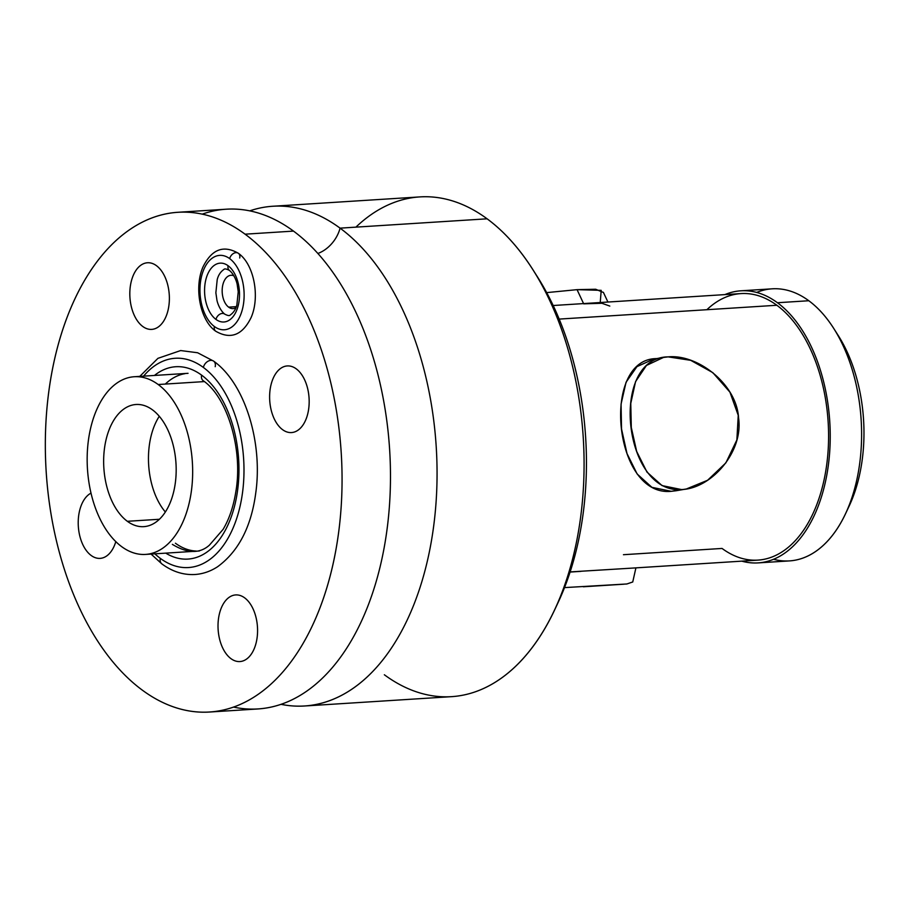 <?xml version="1.0" encoding="UTF-8"?>
<svg xmlns="http://www.w3.org/2000/svg" width="909" height="909" viewBox="0 0 909 909"><rect width="100%" height="100%" fill="white"/><g stroke="black" fill="none" stroke-linecap="round" stroke-linejoin="round"><path stroke-width="1.36" d="M165.358 512.006A61.198 36.133 86.4 0 1 159.28 416.299A61.198 36.133 86.4 0 0 165.358 512.006M159.427 519.266L127.351 521.3A61.198 36.133 -93.6 0 0 143.792 526.652A61.198 36.133 -93.6 0 0 175.903 477.293A61.198 36.133 -93.6 0 0 152.473 409.845A61.198 36.133 -93.6 0 0 136.032 404.494A61.198 36.133 -93.6 0 0 103.921 453.852A61.198 36.133 -93.6 0 0 127.351 521.3L159.427 519.266M121.647 546.627A89.025 52.552 86.4 0 1 90.423 429.048A89.025 52.552 86.4 0 1 158.177 384.518A89.025 52.552 86.4 0 1 189.402 502.098A89.025 52.552 86.4 0 1 121.647 546.627A89.025 52.552 -93.6 0 0 145.554 554.422A89.025 52.552 -93.6 0 0 192.265 482.622A89.025 52.552 -93.6 0 0 158.177 384.518A89.025 52.552 -93.6 0 0 134.271 376.735A89.025 52.552 -93.6 0 0 87.559 448.523A89.025 52.552 -93.6 0 0 121.647 546.627M127.351 521.3A61.198 36.133 -93.6 0 0 173.937 490.678A61.198 36.133 -93.6 0 0 152.473 409.845A61.198 36.133 -93.6 0 0 105.887 440.467A61.198 36.133 -93.6 0 0 127.351 521.3M204.355 381.587L158.177 384.518L204.355 381.587M142.315 690.136A250.373 147.803 86.4 0 1 54.517 359.441A250.373 147.803 86.4 0 1 245.078 234.181A250.373 147.803 86.4 0 1 332.876 564.875A250.373 147.803 86.4 0 1 142.315 690.136A250.373 147.803 -93.6 0 0 209.57 712.031A250.373 147.803 -93.6 0 0 340.932 510.097A250.373 147.803 -93.6 0 0 245.078 234.181A250.373 147.803 -93.6 0 0 177.823 212.286A250.373 147.803 -93.6 0 0 46.461 414.22A250.373 147.803 -93.6 0 0 142.315 690.136M244.646 597.849A33.383 19.703 -93.6 0 0 219.239 614.541A33.383 19.703 -93.6 0 0 230.943 658.639A33.383 19.703 -93.6 0 0 256.349 641.936A33.383 19.703 -93.6 0 0 244.646 597.849A33.383 19.703 -93.6 0 0 219.239 614.541A33.383 19.703 -93.6 0 0 230.943 658.639A33.383 19.703 -93.6 0 0 253.622 650.049A33.383 19.703 -93.6 0 0 250.736 604.61A33.383 19.703 -93.6 0 0 244.646 597.849A33.383 19.703 -93.6 0 0 235.681 594.929A33.383 19.703 -93.6 0 0 218.16 621.847A33.383 19.703 -93.6 0 0 230.943 658.639A33.383 19.703 -93.6 0 0 239.908 661.559A33.383 19.703 -93.6 0 0 257.429 634.63A33.383 19.703 -93.6 0 0 244.646 597.849A33.383 19.703 86.4 0 1 256.349 641.936A33.383 19.703 86.4 0 1 230.943 658.639A33.383 19.703 86.4 0 1 219.239 614.541A33.383 19.703 86.4 0 1 244.646 597.849M296.243 368.849A33.383 19.703 -93.6 0 0 270.837 385.552A33.383 19.703 -93.6 0 0 282.551 429.65A33.383 19.703 -93.6 0 0 307.958 412.947A33.383 19.703 -93.6 0 0 296.243 368.849A33.383 19.703 -93.6 0 0 270.837 385.552A33.383 19.703 -93.6 0 0 282.551 429.65A33.383 19.703 -93.6 0 0 305.219 421.06A33.383 19.703 -93.6 0 0 302.333 375.622A33.383 19.703 -93.6 0 0 296.243 368.849A33.383 19.703 -93.6 0 0 287.278 365.941A33.383 19.703 -93.6 0 0 269.768 392.858A33.383 19.703 -93.6 0 0 282.551 429.65A33.383 19.703 -93.6 0 0 291.516 432.57A33.383 19.703 -93.6 0 0 309.026 405.641A33.383 19.703 -93.6 0 0 296.243 368.849A33.383 19.703 86.4 0 1 307.958 412.947A33.383 19.703 86.4 0 1 282.551 429.65A33.383 19.703 86.4 0 1 270.837 385.552A33.383 19.703 86.4 0 1 296.243 368.849M91.014 493.121A33.383 19.703 -93.6 0 0 78.208 522.857A33.383 19.703 -93.6 0 0 91.15 555.456A33.383 19.703 -93.6 0 0 115.807 541.628A33.383 19.703 86.4 0 1 91.15 555.456A33.383 19.703 -93.6 0 0 113.818 546.877A33.383 19.703 -93.6 0 0 115.807 541.628A33.383 19.703 -93.6 0 1 100.115 558.376A33.383 19.703 -93.6 0 1 91.15 555.456A33.383 19.703 86.4 0 1 78.208 522.857A33.383 19.703 86.4 0 1 91.014 493.121A33.383 19.703 -93.6 0 0 78.208 522.857A33.383 19.703 -93.6 0 0 91.15 555.456A33.383 19.703 -93.6 0 1 78.208 522.857A33.383 19.703 -93.6 0 1 91.014 493.121M156.45 265.678A33.383 19.703 -93.6 0 0 131.044 282.381A33.383 19.703 -93.6 0 0 142.747 326.467A33.383 19.703 -93.6 0 0 168.154 309.776A33.383 19.703 -93.6 0 0 156.45 265.678A33.383 19.703 -93.6 0 0 131.044 282.381A33.383 19.703 -93.6 0 0 142.747 326.467A33.383 19.703 -93.6 0 0 165.427 317.877A33.383 19.703 -93.6 0 0 162.541 272.439A33.383 19.703 -93.6 0 0 156.45 265.678A33.383 19.703 -93.6 0 0 147.485 262.758A33.383 19.703 -93.6 0 0 129.964 289.687A33.383 19.703 -93.6 0 0 142.747 326.467A33.383 19.703 -93.6 0 0 151.712 329.388A33.383 19.703 -93.6 0 0 169.233 302.47A33.383 19.703 -93.6 0 0 156.45 265.678A33.383 19.703 86.4 0 1 168.154 309.776A33.383 19.703 86.4 0 1 142.747 326.467A33.383 19.703 86.4 0 1 131.044 282.381A33.383 19.703 86.4 0 1 156.45 265.678M228.636 307.14A16.692 9.851 -93.6 0 0 235.92 307.697A16.692 9.851 -93.6 0 1 233.113 308.594A16.692 9.851 -93.6 0 1 228.636 307.14L236.317 306.651L228.636 307.14A16.692 9.851 -93.6 0 1 222.523 286.38A16.692 9.851 -93.6 0 1 233.886 275.813A16.692 9.851 -93.6 0 0 231 275.279A16.692 9.851 -93.6 0 0 222.239 288.744A16.692 9.851 -93.6 0 0 228.636 307.14M175.426 543.218A89.025 52.552 -93.6 0 0 196.242 551.047M184.982 373.667A89.025 52.552 -93.6 0 0 165.324 384.064M177.823 212.286L226.25 209.206A250.373 147.803 86.4 0 1 293.493 231.102L245.078 234.181L293.493 231.102A250.373 147.803 86.4 0 1 389.347 507.029A250.373 147.803 86.4 0 1 257.986 708.952L209.57 712.031M304.572 705.998A250.373 147.803 -93.6 0 1 281.086 704.339A250.373 147.803 -93.6 0 0 434.025 523.345A250.373 147.803 -93.6 0 0 340.068 228.148A28.929 20.918 -53.6 0 1 317.855 253.486A28.929 20.918 126.4 0 0 340.068 228.148A250.373 147.803 -93.6 0 0 249.736 210.865A250.373 147.803 -93.6 0 1 272.825 206.252A250.373 147.803 -93.6 0 1 340.068 228.148L487.099 218.808L340.068 228.148A250.373 147.803 -93.6 0 1 435.934 504.063A250.373 147.803 -93.6 0 1 304.572 705.998L451.591 696.658A250.373 147.803 86.4 0 0 582.953 494.723A250.373 147.803 86.4 0 0 487.099 218.808A250.373 147.803 -93.6 0 0 355.908 227.136M202.252 214.138A250.373 147.803 86.4 0 1 293.493 231.102A250.373 147.803 86.4 0 1 387.348 527.072A250.373 147.803 86.4 0 1 233.568 707.1M272.825 206.252L419.844 196.912A250.373 147.803 86.4 0 1 487.099 218.808A250.373 147.803 -93.6 0 1 532.776 269.518L537.435 276.825A239.249 141.236 86.4 0 1 558.115 602.497L554.433 610.337A250.373 147.803 -93.6 0 0 532.776 269.518M384.348 674.762A250.373 147.803 -93.6 0 0 554.433 610.337M535.106 273.257A239.249 141.236 86.4 0 1 556.263 606.337M553.172 305.515L740.994 293.584A133.532 78.833 86.4 0 1 776.854 305.265L559.183 319.093L776.854 305.265A133.532 78.833 86.4 0 1 827.985 452.421A133.532 78.833 86.4 0 1 757.924 560.126L630.13 568.239M657.911 358.635C600.474 356.385 612.871 497.325 671.296 491.314L686.34 488.985L707.6 480.27L725.882 462.863L736.869 439.945L738.244 415.333L729.938 392.154L712.815 372.645L690.704 360.328L668.138 356.873C697.885 353.976 736.79 384.314 738.585 418.026C743.528 451.898 711.429 488.565 681.523 489.565C622.96 494.121 609.144 357.339 668.138 356.873L663.502 357.43L646.458 365.441L635.561 381.61L630.766 403.448L631.312 427.537L636.664 451.409L646.992 472.101L662.047 485.599L681.523 489.565L671.296 491.314L651.912 487.338L637.152 473.987L627.005 453.557L621.54 429.014L621.063 404.085L626.062 382.234L636.948 366.645L653.503 359.135M676.171 490.735L671.296 491.314M623.449 554.706L722.053 548.445A133.532 78.833 -93.6 0 0 823.69 481.634A133.532 78.833 -93.6 0 0 776.854 305.265A133.532 78.833 -93.6 0 0 706.895 309.708M583.567 303.583L577.056 289.653L595.668 289.244L603.451 292.493M609.803 306.072L601.917 303.276L583.692 303.845M600.235 302.527L601.201 290.357L577.056 289.653L546.661 292.618L577.056 289.653L583.442 303.322M724.848 294.618A136.316 80.469 86.4 0 1 777.434 302.731A136.316 80.469 86.4 0 1 828.201 466.317A136.316 80.469 86.4 0 1 741.778 561.148A136.316 80.469 -93.6 0 0 758.095 562.898A136.316 80.469 -93.6 0 0 829.622 452.955A136.316 80.469 -93.6 0 0 777.434 302.731A136.316 80.469 -93.6 0 0 740.812 290.812A136.316 80.469 -93.6 0 0 724.848 294.618M740.812 290.812L772.196 288.823A136.316 80.469 86.4 0 1 808.805 300.743L777.434 302.731L808.805 300.743A136.316 80.469 86.4 0 1 860.993 450.966A136.316 80.469 86.4 0 1 789.478 560.898L758.095 562.898M773.616 559.285A136.316 80.469 -93.6 0 0 845.461 513.915A136.316 80.469 -93.6 0 0 833.678 328.354A136.316 80.469 -93.6 0 0 808.805 300.743A136.316 80.469 -93.6 0 0 756.674 292.437M833.678 328.354L838.325 335.66A125.192 73.902 86.4 0 1 849.154 506.074L845.461 513.915M836.007 332.16A125.192 73.902 86.4 0 1 847.302 509.835M584.532 586.691L623.256 584.237M632.732 581.976L626.869 583.976L564.534 587.6M570.148 571.909L630.357 568.227M224.705 314.105A6.215 4.5 126.4 0 0 224.693 314.105A6.215 4.5 126.4 0 0 219.648 314.321A6.215 4.5 126.4 0 0 215.99 319.423A29.486 17.407 86.4 0 1 205.65 280.472A29.486 17.407 86.4 0 1 228.091 265.723A6.215 4.5 126.4 0 0 229.409 270.405A6.215 4.5 -53.6 0 1 228.091 265.723A29.486 17.407 86.4 0 1 238.431 304.674A29.486 17.407 86.4 0 1 215.99 319.423A6.215 4.5 -53.6 0 1 219.648 314.321A6.215 4.5 -53.6 0 1 224.693 314.105C220.001 310.389 217.296 302.686 216.899 299.902L215.865 292.766L217.217 279.586C218.33 275.166 220.546 271.802 223.853 269.507C224.489 268.519 226.341 268.814 229.409 270.405C234.09 274.12 236.794 281.824 237.204 284.608L238.226 291.744L236.874 304.913C235.761 309.344 233.556 312.707 230.238 315.003C229.602 315.991 227.75 315.696 224.693 314.105M229.693 258.633A37.28 22.009 86.4 0 1 242.76 307.867A37.28 22.009 86.4 0 1 214.388 326.513A37.28 22.009 86.4 0 1 201.321 277.279A37.28 22.009 86.4 0 1 229.693 258.633A6.215 4.5 -53.6 0 1 233.352 253.531A6.215 4.5 -53.6 0 1 238.385 253.304A6.215 4.5 126.4 0 0 233.352 253.531A6.215 4.5 126.4 0 0 229.693 258.633A37.28 22.009 -93.6 0 0 201.321 277.279A37.28 22.009 -93.6 0 0 214.388 326.513A37.28 22.009 -93.6 0 0 242.76 307.867A37.28 22.009 -93.6 0 0 229.693 258.633M228.091 265.723A29.486 17.407 -93.6 0 0 205.65 280.472A29.486 17.407 -93.6 0 0 215.99 319.423A29.486 17.407 -93.6 0 0 238.431 304.674A29.486 17.407 -93.6 0 0 228.091 265.723M215.706 331.206A6.215 4.5 -53.6 0 1 214.388 326.513A6.215 4.5 126.4 0 0 215.706 331.206C230.591 339.784 242.385 335.239 251.089 317.593C260.167 297.118 254.156 264.246 238.385 253.304C223.512 244.726 211.717 249.259 203.002 266.916C193.924 287.392 199.935 320.252 215.706 331.206M239.703 257.997A6.215 4.5 126.4 0 0 238.385 253.304M151.064 554.07L161.893 563.921A7.352 5.318 -53.6 0 1 160.336 558.376A104.853 61.892 -93.6 0 0 240.146 505.927A104.853 61.892 -93.6 0 0 203.366 367.441A7.352 5.318 -53.6 0 1 207.707 361.418A7.352 5.318 -53.6 0 1 213.66 361.146A7.352 5.318 126.4 0 0 207.707 361.418A7.352 5.318 126.4 0 0 203.366 367.441A104.853 61.892 -93.6 0 0 143.577 376.144A104.853 61.892 86.4 0 1 203.366 367.441A104.853 61.892 86.4 0 1 240.146 505.927A104.853 61.892 86.4 0 1 160.336 558.376A7.352 5.318 126.4 0 0 161.893 563.921C172.301 571.591 183.3 575.113 194.901 574.511C202.923 573.965 210.49 571.363 217.615 566.727C238.556 551.354 251.259 526.788 255.747 493.03C262.996 442.194 244.862 383.268 213.66 361.146L197.605 352.749L180.652 350.556L157.939 358.339L139.781 376.383M215.206 366.691A7.352 5.318 126.4 0 0 213.66 361.146M154.86 553.831A104.853 61.892 -93.6 0 0 160.336 558.376A104.853 61.892 86.4 0 1 154.86 553.831M165.756 553.138A96.377 56.892 -93.6 0 0 236.067 499.45A96.377 56.892 -93.6 0 0 201.628 375.156A96.377 56.892 -93.6 0 0 154.462 375.451A96.377 56.892 86.4 0 1 201.628 375.156A96.377 56.892 86.4 0 1 236.067 499.45A96.377 56.892 86.4 0 1 165.756 553.138M203.184 380.701A7.352 5.318 -53.6 0 1 201.628 375.156A7.352 5.318 126.4 0 0 203.184 380.701C227.034 396.813 243.362 449.182 235.806 491.905C233.431 506.643 229.193 519.141 223.08 529.402L209.388 545.173C199.741 553.797 187.402 553.524 172.369 544.366M188.049 373.315L134.271 376.735M145.554 554.422L199.344 551.002M570.102 572.056L580.942 571.363M686.17 489.019L675.955 490.769M663.638 357.396L653.423 359.146M603.36 292.3L607.916 302.038M583.362 586.771L623.858 584.203M632.732 582.021L635.914 567.875"/></g></svg>
